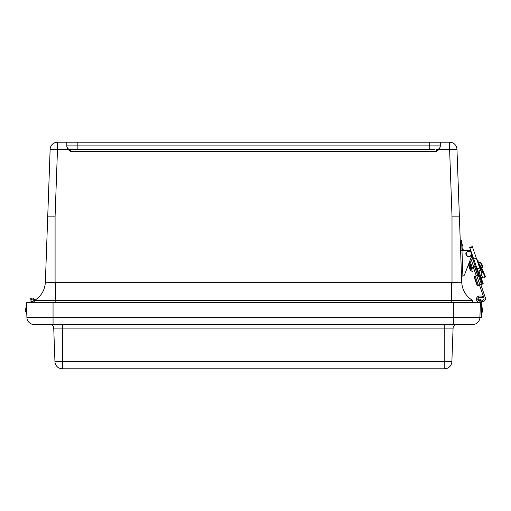 <?xml version="1.0" encoding="UTF-8"?>
<svg xmlns="http://www.w3.org/2000/svg" width="511" height="511" viewBox="0 0 511 511"><rect width="100%" height="100%" fill="white"/><g stroke="black" fill="none" stroke-linecap="round" stroke-linejoin="round"><path stroke-width="0.77" d="M440.278 142.211L440.278 146.536L439.134 149.308L436.598 151.492L70.499 151.492L67.963 149.308L57.494 149.308L57.494 142.211A7.358 7.358 0 0 0 50.142 149.308L57.494 149.308L55.092 216.153L47.74 216.153L45.364 282.238L50.142 149.308A7.358 7.358 0 0 1 57.494 142.211L449.603 142.211A7.358 7.358 0 0 1 456.962 149.308L461.733 282.238L461.516 276.112L462.902 276.068L461.989 250.588L460.596 250.639L461.516 276.112M76.937 149.57L81.466 149.57L76.937 149.57M430.16 149.57L425.631 149.57L430.16 149.57M429.24 142.211L429.24 145.891L440.278 145.891L440.278 146.536M66.82 142.211L66.82 145.891A3.679 3.679 0 0 0 70.499 149.57L72.415 149.57M67.963 149.308L66.82 146.536M434.689 149.57L70.499 149.57L70.499 151.492M451.277 282.359L451.277 300.436L55.82 300.436L55.82 282.359L452.005 282.366L451.75 300.436L472.541 300.436C465.853 296.208 462.251 290.139 461.733 282.232C462.251 290.139 465.853 296.208 472.541 300.436C465.853 296.208 462.251 290.139 461.733 282.232L452.005 282.366L452.005 216.153L449.603 149.308L456.962 149.308A7.358 7.358 0 0 0 449.603 142.211L449.603 149.308L439.134 149.308M461.612 240.164L461.695 242.463L461.612 240.164L460.226 240.215L460.309 242.514L459.357 216.153L452.005 216.153M436.598 149.57A3.679 3.679 0 0 0 440.278 145.891A3.679 3.679 0 0 1 436.598 149.57L436.598 151.492M34.55 300.462L34.55 300.436C41.25 296.208 44.853 290.139 45.364 282.238L55.092 282.366L55.348 300.436L55.82 300.436L55.82 302.704M48.232 216.115L48.979 216.102M50.187 216.102L51.419 216.108M49.037 282.519L48.175 282.513M457.204 216.102L458.782 216.115M472.547 300.436L472.649 302.704M451.277 302.704L451.277 300.436L451.75 300.436M34.55 300.436L34.563 300.436C41.244 296.208 44.847 290.139 45.364 282.232C44.847 290.139 41.244 296.208 34.55 300.436L55.348 300.436M30.072 302.704L29.989 300.442A2.28 2.28 0 0 1 32.634 298.111A2.28 2.28 0 0 1 34.409 301.151A2.28 2.28 0 0 1 31.088 302.314L31.101 302.704L31.088 302.314M32.225 299.114A1.252 1.252 0 0 0 31.209 301.03A1.252 1.252 0 0 0 33.375 300.953A1.252 1.252 0 0 0 32.225 299.114M33.515 300.513A1.252 1.252 0 0 1 31.522 301.362A1.252 1.252 0 0 1 31.778 299.216A1.252 1.252 0 0 1 33.515 300.513A1.252 1.252 0 0 1 32.219 301.611M33.419 302.704L33.439 302.327M453.755 302.704L26.387 302.704L26.904 317.472A7.358 7.358 0 0 0 34.256 324.574L472.554 324.574A7.358 7.358 0 0 0 479.906 317.472L480.423 302.704L453.755 302.704L453.755 317.472L481.285 317.644L479.906 317.593L481.285 317.644L481.809 302.582L479.548 302.499A3.238 3.238 0 0 1 476.424 299.152A3.238 3.238 0 0 1 479.772 296.029L482.505 296.125L482.461 297.511L479.727 297.415A1.852 1.852 0 0 0 477.804 299.203A1.852 1.852 0 0 0 479.593 301.12L480.474 301.151A1.386 1.386 0 0 1 481.809 302.582M53.732 328.119L54.952 361.692A7.358 7.358 0 0 0 62.304 368.789L62.304 368.789A7.358 7.358 0 0 1 54.952 361.692L62.566 361.692L62.566 368.789L444.244 368.789L444.244 361.692L62.566 361.692L62.566 328.119L53.732 328.119A3.679 3.679 0 0 0 50.052 324.574M444.244 324.574L444.244 328.119L453.085 328.119A3.679 3.679 0 0 1 456.757 324.574A3.679 3.679 0 0 0 453.085 328.119L451.865 361.692A7.358 7.358 0 0 1 444.506 368.789L444.244 368.789M25.55 309.066L25.627 311.301L25.55 309.066L26.374 306.472L26.629 313.831L26.521 306.466M25.627 311.301L26.776 313.824M479.548 302.499L480.429 302.531L479.906 317.472M479.593 301.12L480.474 301.151L478.168 300.027L478.775 298.775L481.56 300.136A1.737 1.737 0 0 0 483.968 298.002L479.503 285.074M481.566 313.792L481.822 306.44L481.566 313.792L482.569 311.269L482.646 309.034L482.569 311.269L481.419 313.792M471.436 256.746L471.576 257.161M474.764 266.48L477.779 275.25M472.649 256.005L472.483 256.848L471.225 257.282M477.747 285.681L483.227 283.79L480.825 276.834L483.227 283.79M469.405 262.034L471.353 267.662L475.652 266.174L478.679 274.937L474.38 276.425L477.574 285.681A2.319 0.524 70.9 0 1 476.45 283.675L473.991 276.56L474.38 276.425M477.434 269.853L482.352 284.09M471.353 267.662L470.963 267.796L469.181 262.628L464.588 274.624A2.319 2.319 0 0 1 462.902 276.068M480.698 279.293L480.825 276.834L480.698 279.293L480.806 277.447L483.023 283.861M481.975 273.059L481.126 270.6L478.935 271.354L478.788 270.939M474.572 266.55L477.6 275.314M485.278 297.549L480.813 284.621L485.278 297.549A3.13 3.13 0 0 1 481.419 301.567M473.256 267.004L476.284 275.768M478.935 271.354L481.107 277.652L482.467 277.186M481.126 270.6L479.874 266.985L479.427 267.138M479.874 266.985L479.248 265.177M482.665 267.509L480.155 261.887L481.975 264.442A8.17 8.17 -114.1 0 1 482.665 267.509L481.554 267.764M471.589 268.192L470.261 264.359L471.589 268.192M471.302 252.964A2.612 2.612 -99.8 0 1 468.332 256.381A2.612 2.612 -99.8 0 1 466.856 252.108A2.612 2.612 -99.8 0 1 471.302 252.964M481.298 274.567L482.895 278.144L485.118 277.154L482.774 271.903L481.298 274.567L482.678 271.699L481.982 270.121L482.505 269.885L482.774 271.903L479.759 265.152L481.081 266.697L480.557 266.934L479.855 265.362L478.698 265.043M484.109 273.481L482.505 269.885C486.28 278.342 486.28 278.342 482.505 269.885L481.081 266.697C477.312 258.24 477.312 258.24 481.081 266.697M478.615 264.794L479.759 265.152L477.415 259.901L478.181 260.195M482.895 278.144L482.659 277.614M477.076 268.818L477.913 271.239L480.525 270.338L472.317 246.564L472.515 247.145L469.903 248.052L469.698 247.465L477.076 268.818L479.695 267.917M460.596 250.639L460.309 242.514L461.695 242.463L461.989 250.588L468.702 250.345A3.475 3.475 0 0 1 470.938 251.061M472.196 254.689A3.475 3.475 0 0 1 472.075 255.066L464.588 274.624M475.798 270.108L476.163 271.149M480.864 299.791L480.474 301.151M482.505 269.885L485.022 275.512M462.136 250.582L461.88 243.428L462.136 250.582M461.88 243.428L462.883 245.957L462.96 248.193L462.883 245.957L461.733 243.434M77.857 142.211L77.857 145.891L429.24 145.891L429.24 149.57M66.82 145.891L77.857 145.891L77.857 149.57M55.092 216.153L55.092 282.366L55.82 282.359M26.904 317.472L53.055 317.472L53.055 302.704M53.055 324.574L53.055 317.472L453.755 317.472L453.755 324.574M62.566 324.574L62.566 328.119L444.244 328.119L444.244 361.692L451.865 361.692A7.358 7.358 0 0 1 444.506 368.789M472.023 257.007L475.243 266.32M478.264 275.084L481.483 284.391M470.791 258.425L473.697 266.851M476.725 275.614L479.944 284.921M469.909 260.719L472.209 267.368M475.236 276.132L478.449 285.438M476.329 258.183L473.716 259.083M481.675 306.434L482.646 309.034M477.453 274.266L477.044 273.717M480.96 267.834L480.257 268.083M480.155 261.887L479.229 262.545L480.155 261.887M470.261 264.359C469.213 266.218 468.913 267.279 469.36 267.534L470.241 270.102L472.911 272.024L470.241 270.102L469.36 267.534C468.913 267.279 469.213 266.218 470.261 264.359M469.801 268.812L470.241 270.089L470.12 268.703L470.989 269.259L473.889 268.831L470.235 268.805L468.383 264.711L470.241 270.089L470.12 268.703L469.36 267.534L469.801 268.812M475.735 269.917L475.811 269.527M470.784 267.266L470.12 268.703L470.784 267.266M463.483 250.531L462.825 248.621L463.483 250.531M471.57 252.875C472.036 254.478 471.436 255.704 469.775 256.56C465.898 257.065 465.559 253.335 465.981 253.284C468.185 250.313 470.043 250.179 471.57 252.875M485.118 277.154L485.412 276.387M476.987 260.093L477.415 259.901M472.317 246.564L469.698 247.465M462.96 248.193L462.206 250.582L462.96 248.193"/></g></svg>
